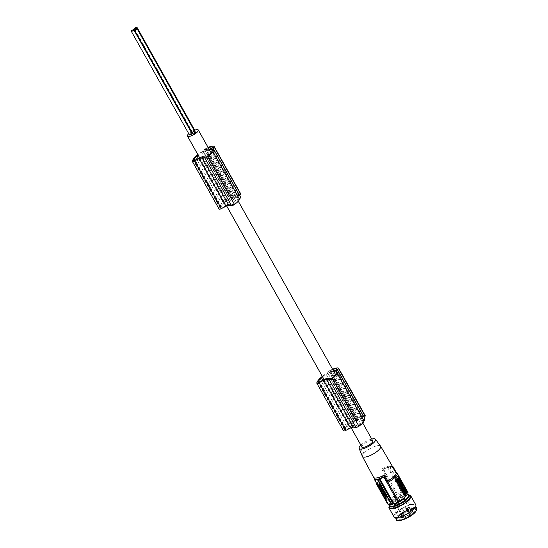 <?xml version="1.0" encoding="UTF-8"?>
<svg xmlns="http://www.w3.org/2000/svg" width="548" height="548" viewBox="0 0 548 548"><rect width="100%" height="100%" fill="white"/><g stroke="black" fill="none" stroke-linecap="round" stroke-linejoin="round"><path stroke-width="0.41" stroke-dasharray="2.74 2.06" d="M363.276 453.497L363.913 451.504L363.577 449.175L362.297 447.661L360.844 447.86C360.454 451.531 361.262 453.408 363.276 453.497M363.804 451.71A1.993 1.165 73.7 0 0 364.064 451.141A1.993 1.165 73.7 0 0 363.29 448.49A1.993 1.165 73.7 0 0 361.94 448.394A1.993 1.165 73.7 0 0 362.036 451.059A1.993 1.165 73.7 0 0 363.804 451.71M360.899 445.154A9.357 2.781 150.7 0 1 371.75 439.058M361.913 446.963A6.22 1.85 150.7 0 1 364.139 443.812A6.22 1.85 150.7 0 1 369.948 440.777A6.22 1.85 150.7 0 1 372.77 440.873M386.511 495.858L385.621 495.269L385.456 497.111L386.628 496.187L385.847 497.002L386.004 495.159L386.902 495.741L386.237 496.303M362.358 456.388A10.453 3.11 150.7 0 1 363.393 453.765A10.453 3.11 150.7 0 1 375.914 446.099A10.453 3.11 150.7 0 1 380.579 446.161M396.088 472.629A11.015 3.274 150.7 0 0 395.272 472.068L391.82 466.122L395.403 472.369L396.478 472.65L395.403 472.369M377.305 484.638L377.75 485.151L377.305 484.638L377.613 484.268L374.839 479.164M374.811 478.664L377.709 484.007A11.015 3.274 150.7 0 1 376.873 483.411A11.015 3.274 150.7 0 1 385.175 475.02L385.813 475.178L385.922 474.273L383.038 469.294L381.737 469.074A10.885 3.233 150.7 0 1 387.676 466.519A10.885 3.233 150.7 0 1 391.82 466.122L392.334 466.574L391.82 466.122M385.175 475.02L381.737 469.074M376.723 483.596A11.7 3.48 150.7 0 1 377.894 481.61A11.7 3.48 150.7 0 1 377.935 481.555A11.7 3.48 150.7 0 1 385.237 475.945L385.682 475.623M377.613 484.268L378.045 484.528L377.517 485.233L388.553 504.4A1.247 0.37 150.7 0 1 388.662 504.475A1.247 0.37 150.7 0 1 388.587 504.742M378.045 484.528L377.75 485.151M392.484 466.485A11.809 3.507 150.7 0 0 388.614 467.04A11.809 3.507 150.7 0 0 383.285 469.218L383.518 469.081A12.2 3.624 150.7 0 1 387.573 467.334L388.272 467.074L402.225 491.946A1.247 0.37 150.7 0 1 401.561 492.262A12.2 3.624 150.7 0 0 397.505 494.008A1.247 0.37 150.7 0 1 396.697 494.597A11.7 3.48 150.7 0 0 388.594 500.68A11.7 3.48 150.7 0 0 387.498 503.735M388.272 467.074A12.446 3.699 150.7 0 1 389.628 466.677L389.991 466.622A12.2 3.624 150.7 0 1 392.395 466.334M389.628 466.677L403.581 491.549A12.446 3.699 150.7 0 0 402.225 491.946M396.3 472.561L406.808 491.282A12.2 3.624 150.7 0 0 403.979 491.549A1.247 0.37 150.7 0 1 403.581 491.549M396.697 494.597L385.895 475.349L386.224 473.904L397.505 494.008M398.739 476.924L398.382 477.027L406.527 491.535L406.808 493.138A11.7 3.48 150.7 0 1 406.109 494.104A11.7 3.48 150.7 0 1 405.136 495.145L404.951 495.282M364.632 418.186A15.933 4.733 -29.3 0 0 363.995 417.576L337.246 369.907M383.518 469.081L386.224 473.904L385.922 474.273M396.046 472.376L406.849 491.625A1.247 0.37 150.7 0 1 406.732 491.549A1.247 0.37 150.7 0 1 406.808 491.282M377.887 483.822A11.7 3.48 150.7 0 1 378.593 482.857L379.422 481.85A1.247 0.726 -106.3 0 1 379.654 481.692A1.247 0.726 -106.3 0 1 380.531 482.261L388.669 496.769L389.025 496.659L388.861 498.392A11.7 3.48 150.7 0 0 387.895 499.434L387.059 500.44A1.247 0.726 -106.3 0 1 386.826 500.598A1.247 0.726 -106.3 0 1 385.956 500.029L377.812 485.521L378.168 485.418L377.757 483.857A1.247 0.726 73.7 0 0 377.812 485.521M378.168 485.418L386.313 499.927L385.956 500.029M386.313 499.927L387.189 500.399L386.826 500.598M387.059 500.44L387.189 500.399A11.7 3.48 150.7 0 1 387.895 499.434L388.731 498.433A1.247 0.726 73.7 0 0 388.669 496.769M404.808 493.933L406.239 491.83L404.397 488.871M398.348 482.274L398.985 481.514L399.362 483.199L399.704 482.788L400.054 483.411L399.259 484.37M398.889 482.994L398.54 483.096M401.163 486.514L401.54 486.062L401.595 487.049L401.903 487.597L402.17 487.275M402.198 487.24L402.554 487.864L401.753 488.823M401.492 487.521L401.095 487.645M403.266 489.076L402.417 488.528M402.328 488.487L401.985 488.754M402.883 489.186L403.129 488.891L403.492 489.542L402.698 490.501M399.485 484.302L399.903 484.98L399.636 484.124L400.335 484.459L399.992 483.857M399.814 483.911L400.122 483.542L401.04 485.172L401.431 485.062M401.102 486.466L401.04 485.172M396.512 479.479L397.279 479.479M397.279 478.473L398.512 480.678M398.081 480.548L397.69 480.438L397.69 481.582M398.554 480.74L398.917 481.391L398.122 482.343M399.396 480.534L399.54 479.89L400.725 482.007M399.725 482.192L399.184 481.452M398.396 477.849L398.745 478.473L398.156 479.185L398.944 479.767M399.225 480.514L398.8 478.699M398.108 479.719L398.773 480.596M398.081 479.664L397.396 478.438M397.567 478.13L397.8 478.555L398.074 478.233M401.403 483.213L401.78 484.898L402.122 484.487L402.472 485.11L401.657 486.035M401.629 485.987L401.314 484.857M401.307 484.692L400.609 484.172L401.081 483.596M403.054 487.72C403.677 488.569 403.76 488.467 403.307 487.419L403.643 487.11M403.273 488.85L403.684 489.083M403.986 488.953L403.534 487.145M402.321 487.206L402.862 487.61M403.15 487.48L402.492 485.569M402.403 485.549L401.992 485.98M401.979 486.049L402.102 486.788M400.773 482.089L401.122 482.713L400.567 484.096L399.814 482.754M399.944 482.37L400.184 482.795L400.451 482.473M400.437 483.302L400.054 483.411M399.362 483.199L399.745 483.083M399.725 482.028L399.334 482.137M399.273 482.569L398.882 482.685M401.376 487.316L401.759 487.199M402.938 487.754L402.554 487.864M401.903 487.597L402.294 487.48M401.985 486.932L401.595 487.049M402.28 486.576L401.89 486.693M402.807 489.385L402.41 489.48L402.89 489.528M402.753 489.213L402.41 489.48L402.801 489.364M403.876 489.426L403.492 489.542M400.595 484.494L400.211 484.61M400.739 485.302L400.828 485.692M400.287 484.864L399.903 484.98M397.279 479.706L397.67 479.589M397.69 479.212L398.081 479.096M398.081 480.322L397.69 480.438M398.492 479.829L398.101 479.938M397.69 479.822L398.081 479.706M398.917 481.391L399.3 481.274M398.382 477.027L397.505 476.555M404.376 491.364L404.602 491.892L404.376 491.364M405.472 491.015L404.424 492.083L405.239 491.453M404.684 491.967L404.15 492.536L404.582 493.303L404.945 493.145M386.902 495.741L386.628 496.187M404.191 490.097L403.828 491.96L404.869 490.686M404.308 491.933L403.828 491.96L404.212 491.844M384.723 495.961L386.176 494.221L385.785 494.33L386.409 494.31L388.018 497.173L386.58 499.276L385.956 499.297L384.333 496.077L386.025 494.426L387.642 497.646L386.196 499.392L386.58 499.276L384.723 495.961L384.333 496.077M400.293 480.425L399.903 480.541M400.362 481.356L400.752 481.24M400.156 481.411L400.547 481.302M400.211 480.706L399.828 480.822M399.903 481.487L399.725 481.171L399.615 481.569L400.293 481.377M399.725 481.171L400.115 481.062M400.006 481.459L399.615 481.569M398.478 479.76L398.869 479.651M398.54 479.068L398.156 479.185M399.129 478.356L398.745 478.473M397.8 478.555L398.19 478.445M399.232 479.356L399.622 479.24M401.78 484.898L402.164 484.781M402.472 485.11L402.855 485.001M401.691 484.268L401.3 484.384M401.753 483.836L402.143 483.726M402.78 486.329L402.862 486.72M401.157 483.733L400.773 483.85M400.533 483.425L400.924 483.309M401.122 482.713L401.513 482.596M400.184 482.795L400.567 482.685M377.757 483.857L378.593 482.857A11.7 3.48 150.7 0 1 379.559 481.808L379.654 481.692M379.422 481.85L380.881 482.151L389.025 496.659M380.408 485.987L380.771 486.638L381.566 485.686L381.203 485.035L380.017 486.103L380.812 485.144L381.182 485.795L380.771 486.638M382.984 488.754L382.47 488.2L382.552 489.275L381.977 488.789L382.894 490.426L382.511 490.542L383.196 490.994L383.305 489.583L382.388 487.946L382.771 487.836L382.984 488.754L382.47 489.015L382.86 488.905M382.771 487.836L383.689 489.467L383.579 490.878L382.894 490.426M385.347 494.796L385.758 493.947L384.703 492.597L385.559 492.796L385.011 493.46L385.347 494.796L386.141 493.837L385.559 492.796L384.621 493.577L384.593 494.255L384.984 494.145M379.134 483.726L380.374 485.925L380.374 484.699L381.141 484.918L379.963 482.815L379.956 483.959L378.75 483.836L379.572 484.076L379.572 482.932L380.374 483.555M382.703 487.706L381.648 486.843L381.99 486.432L381.634 485.809L380.839 486.761L381.901 487.631L381.559 488.042L381.908 488.665L382.703 487.706L381.257 486.96L381.6 486.549L381.25 485.918L380.456 486.877L381.196 487.391M384.189 490.357L383.395 491.316L383.744 491.94L384.045 491.583L384.408 493.118L385.203 492.159L384.854 491.535L384.573 491.871L384.189 490.357L383.395 491.316M383.374 491.515L382.319 490.645L382.305 489.611L381.511 490.57L382.566 491.433L382.579 492.467L383.374 491.515L382.634 491.001L383.025 490.885M384.155 493.111L383.874 494.001L383.182 491.96L384.155 493.111M380.853 487.021L379.648 487.247L380.833 489.364L381.216 487.672L380.853 487.021L379.648 487.247M378.497 485.206L378.853 485.829L379.442 485.117L379.764 485.699C379.798 486.555 379.613 486.549 379.223 485.679L378.606 486.062L378.963 486.816L379.565 487.145L379.682 485.734L378.463 484.179L379.093 484.494L378.113 485.316L378.463 485.939L379.052 485.233L379.38 485.809C379.408 486.665 379.23 486.658 378.832 485.788L378.606 486.062M379.764 485.699C379.798 486.555 379.613 486.549 379.223 485.679L378.832 485.788C379.23 486.658 379.408 486.665 379.38 485.809L379.764 485.699M378.668 483.932L379.058 483.822L380.065 485.624L379.956 487.035L378.997 485.946M380.881 489.446L381.23 490.07L381.819 489.357L382.264 489.535L381.435 488.063L381.47 488.734L380.49 489.556L381.045 488.172L381.874 489.652L382.264 489.535M383.73 494.392L384.71 495.474L384.21 493.817C384.662 494.871 384.573 494.974 383.956 494.118L383.347 494.502L384.326 495.591L383.819 493.933C384.271 494.988 384.189 495.084 383.573 494.234L383.347 494.502M384.21 493.817C384.662 494.871 384.573 494.974 383.956 494.118L383.573 494.234C384.189 495.084 384.271 494.988 383.819 493.933L384.21 493.817M381.203 485.035L380.812 485.144M380.017 486.103L380.38 486.754M381.182 485.795L381.566 485.686M381.894 488.535L382.675 489.124M382.47 489.015L382.079 488.316M382.203 488.165L382.6 488.864M381.977 488.789L381.593 488.905L382.511 490.542M382.161 488.569L381.593 488.905M382.552 489.275L381.771 488.686M383.093 489.994L382.771 489.604L383.093 489.994M383.484 489.878L383.155 489.487L383.484 489.878M385.23 493.851L384.84 493.96M385.758 493.947L386.141 493.837M384.963 494.906L384.593 494.255M385.032 493.727L385.511 493.234L385.422 493.618M384.943 493.563L385.511 493.234L384.943 493.563M385.217 493.508L385.607 493.392M379.552 484.459L378.75 483.836M379.963 482.815L379.572 482.932M379.956 483.959L379.572 484.076M379.983 483.665L379.983 484.192L380.374 484.083M380.723 484.185L380.339 484.295L380.75 485.035L379.983 484.809L379.983 486.042L379.161 484.576M379.983 484.192L380.339 484.295M381.141 484.918L380.75 485.035M380.374 485.925L379.983 486.042M380.374 484.699L379.983 484.809M379.956 485.192L379.572 485.302M379.956 484.576L379.572 484.692M382.353 487.083L381.963 487.199M380.805 487.501L381.511 487.741L381.168 488.152L381.518 488.782L382.319 487.823M380.839 486.761L380.456 486.877M381.559 488.042L381.168 488.152M381.518 488.782L381.908 488.665M381.511 487.741L381.901 487.631M381.99 486.432L381.6 486.549M381.634 485.809L381.25 485.918M381.648 486.843L381.257 486.96M384.545 490.987L383.805 490.474M383.744 491.94L383.011 491.433M384.264 491.323L383.874 491.433L384.155 491.097M384.573 491.871L383.874 491.433M384.854 491.535L384.182 491.981M385.203 492.159L384.408 493.118M384.463 491.652L384.812 492.275M384.018 493.234L383.669 492.604L384.059 492.494M384.354 492.138L383.655 491.7L384.045 491.583M383.963 492.248L383.669 492.604M383.655 491.7L383.36 492.056M382.579 492.467L382.984 491.625M382.319 490.645L381.929 490.761L382.634 491.001M382.189 492.584L381.84 491.96L382.23 491.844M382.566 491.433L381.84 491.96M381.86 491.193L381.476 491.309L382.182 491.549M381.511 490.57L381.12 490.679L381.476 491.309M381.12 490.679L382.305 489.611M381.922 489.727L382.655 490.234M381.929 490.761L382.271 490.35M383.771 493.227L383.49 494.111L382.799 492.077L383.771 493.227M383.388 493.186L383.059 492.727L383.388 493.186M383.771 493.07L383.449 492.618L383.771 493.07M380.545 488.432L379.257 487.357M379.627 488.008L380.011 487.898M380.463 487.138L380.833 487.789L380.449 489.474L380.161 488.542M380.079 488.823L380.47 488.713M379.826 487.953L380.216 487.836M380.374 487.795L380.257 488.193L380.757 487.679L380.648 488.076L380.079 487.878M380.257 488.193L380.648 488.076M380.449 489.474L380.833 489.364M380.833 487.789L381.216 487.672M378.853 485.829L378.463 485.939M378.463 484.179L378.702 484.603L378.113 485.316M379.346 486.699L378.963 486.816M379.052 485.233L379.442 485.117M378.702 484.603L379.093 484.494M381.47 488.734L381.079 488.843M381.819 489.357L380.839 490.179L380.49 489.556M380.839 490.179L381.23 490.07M381.23 488.309L380.846 488.419M381.435 488.063L381.045 488.172M381.435 489.474L381.675 489.898M384.436 493.543L384.052 493.659M386.004 496.529L386.23 497.063L386.004 496.529M385.929 497.885L385.539 497.995L385.97 498.762L386.532 498.721L387.278 497.468L386.662 496.365L387.224 496.317L387.669 497.358L386.354 498.653L385.915 497.618L386.662 496.365L387.224 496.317L386.504 496.557M385.539 497.995L386.052 497.255M386.395 496.42L386.621 496.947L386.395 496.42M386.888 496.44L386.443 497.139M406.849 491.625A11.7 3.48 150.7 0 1 407.904 492.289M403.417 496.337A7.343 2.185 150.7 0 1 396.636 500.975A7.343 2.185 150.7 0 1 391.293 501.605A7.343 2.185 150.7 0 1 391.984 499.687A7.343 2.185 150.7 0 1 398.759 495.05A7.343 2.185 150.7 0 1 404.102 494.419A7.343 2.185 150.7 0 1 403.417 496.337M333.28 377.339L360.029 425.008A10.159 3.021 -29.3 0 0 360.92 423.947A18.159 5.398 -29.3 0 0 362.632 421.734A18.159 5.398 -29.3 0 0 362.934 421.186L336.184 373.517M362.934 421.186A11.919 3.541 -29.3 0 0 363.242 419.213A11.919 3.541 -29.3 0 0 362.57 418.665L336.609 372.407M362.57 418.665L354.378 421.063A15.132 4.5 -29.3 0 0 352.878 421.967L326.122 374.298A13.632 4.048 -29.3 0 0 322.58 376.873M352.878 421.967A13.632 4.048 -29.3 0 0 348.247 425.488A18.159 5.398 -29.3 0 0 347.548 426.152A18.159 5.398 -29.3 0 0 345.466 428.502L319.368 381.99M214.008 146.309L240.764 193.978A10.453 3.11 -29.3 0 0 240.579 193.896L213.83 146.227M233.928 196.026A9.22 2.74 -29.3 0 0 232.921 196.54L231.907 198.047L237.606 196.376L239.25 194.684A9.22 2.74 -29.3 0 0 238.716 194.629A6.644 1.973 -29.3 0 0 233.928 196.026L207.178 148.357A9.22 2.74 -29.3 0 0 206.164 148.871L204.815 150.364L209.103 149.22M332.78 369.605A6.644 1.973 -29.3 0 0 331.629 370.126A9.22 2.74 -29.3 0 0 330.615 370.64L329.273 372.133L333.554 370.989M356.844 418.699L356.358 419.816L362.057 418.145L363.701 416.453A9.22 2.74 -29.3 0 0 363.166 416.398A6.644 1.973 -29.3 0 0 358.378 417.802A9.22 2.74 -29.3 0 0 357.371 418.309L356.844 418.699L330.095 371.03M338.465 368.078L365.215 415.747A10.453 3.11 -29.3 0 0 365.036 415.672A8.987 2.671 -29.3 0 0 356.632 418.206A10.453 3.11 -29.3 0 0 356.433 418.323L329.684 370.647A1.247 0.37 -29.3 0 0 328.869 371.27L327.67 372.715A15.933 4.733 -29.3 0 0 322.306 376.373M356.632 418.206L329.875 370.537A10.453 3.11 -29.3 0 0 329.684 370.647M238.716 194.629L212.281 147.522M200.911 157.125L227.66 204.794L221.933 207.761L195.184 160.091M208.322 147.837A6.644 1.973 -29.3 0 0 207.178 148.357M208.829 155.564L235.578 203.24A10.159 3.021 -29.3 0 0 236.469 202.178L209.72 154.509M209.425 149.789L203.171 151.618L229.927 199.294A15.132 4.5 -29.3 0 0 228.427 200.191A13.632 4.048 -29.3 0 0 223.796 203.719A18.159 5.398 -29.3 0 0 223.098 204.377A18.159 5.398 -29.3 0 0 221.015 206.733L194.91 160.222M221.015 206.733A9.439 2.808 -29.3 0 0 220.214 207.685A1.993 0.589 -29.3 0 0 220.104 208.11A1.993 0.589 -29.3 0 0 220.152 208.172A1.993 0.589 -29.3 0 0 221.933 207.761M195.3 132.445A1.459 0.432 -29.3 0 0 194.643 132.424A1.459 0.432 -29.3 0 0 193.286 133.137A1.459 0.432 -29.3 0 0 192.766 133.87M240.579 193.896A8.987 2.671 -29.3 0 0 232.181 196.437A10.453 3.11 -29.3 0 0 231.982 196.547A1.247 0.37 -29.3 0 0 231.167 197.17L229.968 198.616L203.219 150.947A15.933 4.733 -29.3 0 0 197.855 154.605M231.982 196.547L205.233 148.878A1.247 0.37 -29.3 0 0 204.418 149.501L203.219 150.947M356.433 418.323A1.247 0.37 -29.3 0 0 355.618 418.946L354.419 420.385L327.67 372.715M360.029 425.008A1.993 0.589 150.7 0 1 357.097 426.447L353.796 426.104L327.046 378.435M191.944 133.431A1.459 0.432 -29.3 0 0 191.286 133.411A1.459 0.432 -29.3 0 0 189.93 134.116A1.459 0.432 -29.3 0 0 189.409 134.856M236.469 202.178A18.159 5.398 -29.3 0 0 238.175 199.958A18.159 5.398 -29.3 0 0 238.483 199.417L211.734 151.741M240.175 196.417A15.933 4.733 -29.3 0 0 239.544 195.807L212.788 148.138M360.92 423.947L334.17 376.277M365.036 415.672L338.28 368.003M333.876 371.565L327.629 373.394A15.132 4.5 -29.3 0 0 326.122 374.298M332.554 369.215A8.987 2.671 -29.3 0 0 329.875 370.537M325.361 378.894L352.111 426.563L346.384 429.529L319.635 381.86M345.466 428.502A9.439 2.808 -29.3 0 0 344.665 429.461A1.993 0.589 -29.3 0 0 344.555 429.885A1.993 0.589 -29.3 0 0 344.603 429.94A1.993 0.589 -29.3 0 0 346.384 429.529M229.968 198.616A15.933 4.733 -29.3 0 0 222.248 204.342A15.933 4.733 -29.3 0 0 222.132 204.459L195.376 156.79M235.578 203.24A1.993 0.589 150.7 0 1 232.647 204.671L229.345 204.336A6.22 1.85 150.7 0 1 228.646 204.562A6.22 1.85 150.7 0 1 227.66 204.794M232.181 196.437L205.425 148.768A10.453 3.11 -29.3 0 0 205.233 148.878M354.378 421.063L327.629 373.394M228.427 200.191L201.671 152.522A13.632 4.048 -29.3 0 0 198.129 155.098M203.171 151.618A15.132 4.5 -29.3 0 0 201.671 152.522M202.596 156.666L229.345 204.336M352.111 426.563A6.22 1.85 -29.3 0 0 353.104 426.33A6.22 1.85 -29.3 0 0 353.796 426.104M229.927 199.294L238.12 196.89L212.158 150.632M238.483 199.417A11.919 3.541 -29.3 0 0 238.791 197.444A11.919 3.541 -29.3 0 0 238.12 196.89M222.132 204.459A16.337 4.857 -29.3 0 0 222.111 204.479A16.337 4.857 -29.3 0 0 219.07 208.857A2.487 0.74 -29.3 0 0 219.056 208.973M208.103 147.439A8.987 2.671 -29.3 0 0 205.425 148.768M358.378 417.802L331.629 370.126M363.166 416.398L336.732 369.29M354.419 420.385A15.933 4.733 -29.3 0 0 346.706 426.111A15.933 4.733 -29.3 0 0 346.583 426.228L319.833 378.558M346.583 426.228A16.337 4.857 -29.3 0 0 346.562 426.248A16.337 4.857 -29.3 0 0 343.521 430.625A2.487 0.74 -29.3 0 0 343.514 430.742M188.752 133.691A6.22 1.85 150.7 0 1 191.101 131.924M191.526 131.664A6.22 1.85 150.7 0 1 194.684 130.15M195.191 131.054A1.459 0.432 -29.3 0 0 194.533 131.034A1.459 0.432 -29.3 0 0 193.17 131.739A1.459 0.432 -29.3 0 0 192.649 132.479A1.459 0.432 -29.3 0 0 193.307 132.5A1.459 0.432 -29.3 0 0 194.848 131.643M393.56 503.872L392.245 503.256L392.991 501.482C396.211 498.31 399.793 496.399 403.739 495.741L405.006 496.077L405.088 497.091M389.813 507.612A11.576 3.439 150.7 0 1 390.902 504.592A11.576 3.439 150.7 0 1 401.581 497.276A11.576 3.439 150.7 0 1 410 496.283M389.149 506.427A12.446 3.699 150.7 0 1 390.224 504.79A12.446 3.699 150.7 0 1 399.65 497.899A12.446 3.699 150.7 0 1 409.335 495.097M394.053 516.956A12.446 3.699 150.7 0 1 395.224 513.702A12.446 3.699 150.7 0 1 406.712 505.838A12.446 3.699 150.7 0 1 415.761 504.77M413.918 508.222A11.576 3.439 150.7 0 1 403.876 515.25A11.576 3.439 150.7 0 1 394.813 516.524A11.576 3.439 150.7 0 1 395.903 513.503A11.576 3.439 150.7 0 1 406.582 506.188A11.576 3.439 150.7 0 1 415.007 505.201A11.576 3.439 150.7 0 1 413.918 508.222M414.637 512.113A9.96 2.959 150.7 0 1 405.445 518.408A9.96 2.959 150.7 0 1 398.204 519.257A9.96 2.959 150.7 0 1 399.136 516.654A9.96 2.959 150.7 0 1 408.329 510.366A9.96 2.959 150.7 0 1 415.569 509.517A9.96 2.959 150.7 0 1 414.637 512.113M414.288 511.496A9.96 2.959 150.7 0 1 405.095 517.785A9.96 2.959 150.7 0 1 397.855 518.634A9.96 2.959 150.7 0 1 398.444 516.476A9.96 2.959 150.7 0 1 398.786 516.031A9.96 2.959 150.7 0 1 413.069 508.27A9.96 2.959 150.7 0 1 415.22 508.893A9.96 2.959 150.7 0 1 414.288 511.496M413.117 511.209A8.837 2.624 150.7 0 1 404.958 516.791A8.837 2.624 150.7 0 1 398.533 517.552A8.837 2.624 150.7 0 1 399.054 515.634A8.837 2.624 150.7 0 1 399.355 515.243A8.837 2.624 150.7 0 1 412.034 508.345A8.837 2.624 150.7 0 1 413.945 508.9A8.837 2.624 150.7 0 1 413.117 511.209M407.37 500.975A8.837 2.624 150.7 0 1 399.211 506.551A8.837 2.624 150.7 0 1 392.786 507.311A8.837 2.624 150.7 0 1 393.615 505.003A8.837 2.624 150.7 0 1 401.766 499.42A8.837 2.624 150.7 0 1 408.198 498.659A8.837 2.624 150.7 0 1 407.37 500.975M407.178 501.03A8.59 2.555 150.7 0 1 399.245 506.455A8.59 2.555 150.7 0 1 392.998 507.188A8.59 2.555 150.7 0 1 393.807 504.941A8.59 2.555 150.7 0 1 401.732 499.523A8.59 2.555 150.7 0 1 407.979 498.783A8.59 2.555 150.7 0 1 407.178 501.03M407.294 501.235A8.59 2.555 150.7 0 1 399.362 506.66A8.59 2.555 150.7 0 1 393.115 507.393A8.59 2.555 150.7 0 1 393.923 505.153A8.59 2.555 150.7 0 1 401.848 499.728A8.59 2.555 150.7 0 1 408.096 498.988A8.59 2.555 150.7 0 1 407.294 501.235M395.101 504.804A7.069 2.103 -29.3 0 0 394.444 506.653A7.069 2.103 -29.3 0 0 399.581 506.051A7.069 2.103 -29.3 0 0 406.109 501.584A7.069 2.103 -29.3 0 0 406.774 499.735A7.069 2.103 -29.3 0 0 401.629 500.338A7.069 2.103 -29.3 0 0 395.101 504.804M406.465 508.633A1.247 0.37 150.7 0 0 407.034 508.654L408.781 511.592A1.74 0.521 150.7 0 0 410.829 510.359A0.5 0.363 41.5 0 1 410.219 510.044L410.911 509.667A0.5 0.39 84 0 1 410.829 510.359A6.569 1.952 -29.3 0 1 411.767 512.476A6.569 1.952 -29.3 0 1 403.897 517.291A6.569 1.952 -29.3 0 1 401.54 515.469A6.569 1.952 -29.3 0 1 407.733 511.263A0.5 0.39 -142.3 0 0 407.897 511.154L407.808 511.017A1.247 0.37 150.7 0 0 408.37 511.037L408.39 511.702A1.74 0.521 150.7 0 1 407.733 511.263L407.582 510.647A7.069 2.103 -29.3 0 0 400.917 515.168A7.069 2.103 -29.3 0 0 400.259 517.017A7.069 2.103 -29.3 0 0 405.397 516.408A7.069 2.103 -29.3 0 0 411.925 511.948A7.069 2.103 -29.3 0 0 412.589 510.099A7.069 2.103 -29.3 0 0 410.911 509.667L409.575 507.284A7.069 2.103 -29.3 0 0 406.246 508.263L406.561 508.339A1.247 0.37 150.7 0 0 406.465 508.633L407.808 511.017A1.247 0.37 150.7 0 1 407.897 510.722L406.561 508.339M409.575 507.284L408.883 507.66A1.247 0.37 150.7 0 1 407.417 508.544L407.034 508.654M402.102 515.305A1.493 0.445 -29.3 0 0 401.965 515.695A1.493 0.445 -29.3 0 0 403.047 515.565A1.493 0.445 -29.3 0 0 404.424 514.627A1.493 0.445 -29.3 0 0 404.568 514.236A1.493 0.445 -29.3 0 0 403.479 514.36A1.493 0.445 -29.3 0 0 402.102 515.305M403.664 516.511A1.493 0.445 -29.3 0 0 403.527 516.901A1.493 0.445 -29.3 0 0 404.609 516.771A1.493 0.445 -29.3 0 0 405.993 515.832A1.493 0.445 -29.3 0 0 406.13 515.442A1.493 0.445 -29.3 0 0 405.047 515.565A1.493 0.445 -29.3 0 0 403.664 516.511M408.883 513.318A1.493 0.445 -29.3 0 0 408.746 513.709A1.493 0.445 -29.3 0 0 409.829 513.579A1.493 0.445 -29.3 0 0 411.206 512.64A1.493 0.445 -29.3 0 0 411.349 512.25A1.493 0.445 -29.3 0 0 410.26 512.373A1.493 0.445 -29.3 0 0 408.883 513.318M395.937 504.318A1.493 0.445 -29.3 0 0 395.8 504.708A1.493 0.445 -29.3 0 0 396.882 504.585A1.493 0.445 -29.3 0 0 398.259 503.639A1.493 0.445 -29.3 0 0 398.403 503.249A1.493 0.445 -29.3 0 0 397.314 503.379A1.493 0.445 -29.3 0 0 395.937 504.318M397.499 505.523A1.493 0.445 -29.3 0 0 397.362 505.914A1.493 0.445 -29.3 0 0 398.451 505.79A1.493 0.445 -29.3 0 0 399.828 504.845A1.493 0.445 -29.3 0 0 399.965 504.455A1.493 0.445 -29.3 0 0 398.882 504.585A1.493 0.445 -29.3 0 0 397.499 505.523M402.718 502.331A1.493 0.445 -29.3 0 0 402.581 502.722A1.493 0.445 -29.3 0 0 403.664 502.598A1.493 0.445 -29.3 0 0 405.041 501.653A1.493 0.445 -29.3 0 0 405.184 501.262A1.493 0.445 -29.3 0 0 404.095 501.393A1.493 0.445 -29.3 0 0 402.718 502.331M387.573 467.334L401.561 492.262M389.991 466.622L403.979 491.549M402.664 488.802L403.054 488.686M406.527 491.535L406.883 491.433M404.636 488.967L405.02 488.85M404.876 491.385L405.26 491.268M404.136 492.268L404.527 492.152M404.15 492.536L404.54 492.419M386.909 496.002L386.525 496.118M406.253 492.186L406.643 492.07M406.239 491.83L406.63 491.714M380.881 482.151L380.531 482.261M383.689 489.467L383.305 489.583M385.011 493.46L384.621 493.577M388.018 497.173L387.628 497.289M380.065 485.624L379.682 485.734M388.032 497.536L387.642 497.646M384.737 496.324L384.354 496.44M385.915 497.618L385.525 497.728M387.669 497.358L387.278 497.468M387.655 497.084L387.272 497.2M386.176 496.892L385.785 497.002M348.247 425.488L322.834 380.202M232.921 196.54L206.164 148.871M232.393 196.931L205.644 149.262M231.64 197.835L204.89 150.166M357.371 418.309L330.615 370.64M231.907 198.047L205.158 150.371M239.25 194.684L212.569 147.138M362.947 417.603L336.198 369.927M362.057 418.145L335.301 370.475M220.214 207.685L193.773 160.564M231.167 197.17L204.418 149.501M355.618 418.946L328.869 371.27M330.341 378.778L357.097 426.447M237.606 196.376L210.85 148.707M356.09 419.61L329.341 371.941M344.665 429.461L318.224 382.34M205.89 157.002L232.647 204.671M239.25 194.924L212.501 147.254M223.796 203.719L198.383 158.434M363.701 416.453L337.02 368.914M356.358 419.816L329.608 372.147M238.496 195.828L211.747 148.159M363.701 416.692L336.952 369.023M343.521 430.625L316.771 382.956M219.07 208.857L192.321 161.181M389.114 504.77A11.138 3.309 150.7 0 1 396.012 498.07A11.138 3.309 150.7 0 1 406.554 494.029A11.138 3.309 150.7 0 1 407.657 494.118M389.059 506.27A11.576 3.439 150.7 0 1 390.149 503.249A11.576 3.439 150.7 0 1 407.089 494.2A11.576 3.439 150.7 0 1 409.246 494.94M396.56 519.634A11.576 3.439 150.7 0 1 397.643 516.613A11.576 3.439 150.7 0 1 408.329 509.298A11.576 3.439 150.7 0 1 416.747 508.304M397.923 520.347A11.076 3.295 150.7 0 1 398.266 516.908A11.076 3.295 150.7 0 1 411.534 508.797A11.076 3.295 150.7 0 1 415.507 511.859M406.595 508.222L407.897 510.722A0.5 0.39 -142.3 0 1 407.897 511.154A0.5 0.5 0 0 0 407.931 510.606L406.246 508.263M407.417 508.544L408.753 510.928A1.247 0.37 150.7 0 0 410.219 510.044L408.883 507.66M408.39 511.702L408.781 511.592M363.29 448.49L362.851 448.065M364.064 451.141L363.79 452.319M385.621 495.269L386.004 495.159M386.361 496.104L385.97 496.221M391.902 466.348L395.348 472.294M377.935 481.555L376.887 483.439L374.757 479.466M374.654 478.281L377.969 484.384M377.736 484.994L388.662 504.475M392.21 466.567L388.539 467.067L383.251 469.239M395.807 472.075L406.732 491.549M402.828 489.042L402.438 489.152M402.191 488.487L402.581 488.371M401.054 485.802L400.663 485.918M400.896 485.083L400.513 485.192M404.993 491.782L404.602 491.892M404.814 491.214L404.431 491.323M404.719 491.94L404.328 492.056M405.698 490.768L405.308 490.878M405.109 493.282L404.719 493.399M404.349 491.933L403.965 492.049M405.088 491.049L404.698 491.166M386.539 499.31L386.148 499.427M404.369 489.994L403.979 490.111M399.156 479.863L398.773 479.98M402.273 485.555L402.664 485.446M403.095 486.83L402.712 486.939M402.938 486.103L402.547 486.22M383.579 490.878L383.196 490.994M382.929 490.323L383.319 490.213M382.771 489.604L383.155 489.487M384.97 493.241L385.354 493.125M386.224 494.186L385.833 494.303M386.326 496.33L386.717 496.221M383.874 494.001L383.49 494.111M383.182 491.96L382.799 492.077M383.223 493.453L383.607 493.344M383.059 492.727L383.449 492.618M379.956 487.035L379.565 487.145M379.291 486.487L379.682 486.371M384.71 495.474L384.326 495.591M384.032 494.933L384.415 494.817M386.059 496.495L386.45 496.385M386.23 497.063L386.621 496.947M385.963 497.228L386.347 497.111M386.114 498.858L386.498 498.742M386.696 496.337L387.087 496.228M386.703 497.228L386.319 497.344M385.6 497.207L385.991 497.098M363.242 419.213L336.493 371.544M231.571 198.034L204.815 150.364M239.318 194.725L212.569 147.056M211.103 152.789L238.277 201.205M335.554 374.558L362.728 422.974M363.776 416.501L337.02 368.831M356.022 419.802L329.273 372.133M238.791 197.444L212.042 149.775M391.293 501.605L392.3 503.4M388.984 504.763L390.868 502.023L397.218 497.344L402.273 494.995L407.705 494.029M394.813 516.524L395.485 517.716M397.855 518.634L398.204 519.257M399.054 515.634L398.444 516.476M392.786 507.311L398.533 517.552M394.444 506.653L400.259 517.017C399.999 519.209 409.794 515.723 411.918 512.38L412.589 510.099L406.774 499.735M401.965 515.695L395.8 504.708M403.527 516.901L397.362 505.914M408.746 513.709L402.581 502.722M411.349 512.25L405.184 501.262M220.104 208.11L193.348 160.441M344.555 429.885L317.806 382.216M408.198 498.659L413.945 508.9M415.007 505.201L415.672 506.386M412.034 508.345L413.069 508.27M404.568 514.236L398.403 503.249M406.13 515.442L399.965 504.455M404.102 494.419L405.109 496.214M192.649 132.479L134.945 29.654M415.22 508.893L415.569 509.517M199.636 157.783L226.708 206.034M324.087 379.552L351.165 427.803"/><path stroke-width="0.82" d="M371.75 439.058A9.357 2.781 150.7 0 1 375.442 439.249A9.357 2.781 150.7 0 1 374.62 441.784A9.357 2.781 150.7 0 1 365.831 447.757A9.357 2.781 150.7 0 1 359.139 448.401A9.357 2.781 150.7 0 1 360.063 446.051A9.357 2.781 150.7 0 1 360.899 445.154M362.728 422.974L372.77 440.873A6.22 1.85 150.7 0 1 370.544 444.024A6.22 1.85 150.7 0 1 364.735 447.058A6.22 1.85 150.7 0 1 361.913 446.963L351.165 427.803M375.442 439.249L380.579 446.161A10.453 3.11 150.7 0 1 380.641 446.25A10.453 3.11 150.7 0 1 379.668 448.997A10.453 3.11 150.7 0 1 367.146 456.655A10.453 3.11 150.7 0 1 362.406 456.477A10.453 3.11 150.7 0 1 362.358 456.388L359.139 448.401M386.915 481.541L384.141 476.438L384.484 474.958L387.806 481.048L387.628 481.726L386.607 481.911L387.902 482.178L398.697 501.427A11.7 3.48 150.7 0 0 406.808 495.344A11.7 3.48 150.7 0 0 407.904 492.289L397.204 473.219A11.7 3.48 150.7 0 1 396.101 476.274A11.7 3.48 150.7 0 1 388.758 481.945L387.628 481.726M374.599 479.815L388.587 504.742A12.2 3.624 150.7 0 0 391.416 504.475A1.247 0.37 150.7 0 1 391.813 504.475L377.86 479.603L377.428 479.548A12.2 3.624 150.7 0 1 374.599 479.815L374.654 478.281M384.141 476.438L383.901 477.089A12.2 3.624 150.7 0 1 379.846 478.836L379.216 479.205L393.169 504.078A1.247 0.37 150.7 0 1 393.834 503.763A12.2 3.624 150.7 0 0 397.889 502.016A1.247 0.37 150.7 0 1 398.697 501.427M377.64 485.227L377.517 485.233A11.7 3.48 150.7 0 1 376.798 484.672A11.7 3.48 150.7 0 1 376.723 483.596M396.06 472.595L396.478 472.65A11.7 3.48 150.7 0 1 397.204 473.219M374.811 478.664L374.4 477.911A10.885 3.233 150.7 0 0 378.545 477.514A10.885 3.233 150.7 0 0 384.484 474.958M392.395 466.334A12.2 3.624 150.7 0 1 392.82 466.355L392.334 466.574M392.82 466.355L396.3 472.561M379.216 479.205A12.446 3.699 150.7 0 1 377.86 479.603M393.169 504.078A12.446 3.699 150.7 0 1 391.813 504.475M388.758 481.945L387.902 482.178M397.759 476.411L397.505 476.555A11.7 3.48 150.7 0 1 396.8 477.52L395.964 478.527A1.247 0.726 73.7 0 0 396.026 480.192L404.171 494.7A1.247 0.726 -106.3 0 0 405.041 495.262A1.247 0.726 -106.3 0 0 405.273 495.104L406.945 493.097A1.247 0.726 73.7 0 0 406.883 491.433L398.739 476.924A1.247 0.726 -106.3 0 0 397.869 476.356A1.247 0.726 -106.3 0 0 397.636 476.513L396.8 477.52A11.7 3.48 150.7 0 1 395.834 478.562L395.67 480.295L403.814 494.803L405.136 495.145M343.514 430.742A2.487 0.74 -29.3 0 0 343.541 430.838A2.487 0.74 -29.3 0 0 343.603 430.906A2.487 0.74 -29.3 0 0 345.815 430.399L350.453 428.009L323.697 380.339L326.615 379.483L329.266 379.737A2.487 0.74 -29.3 0 0 332.198 378.558A11.885 3.535 -29.3 0 0 337.034 373.921A11.885 3.535 -29.3 0 0 337.294 373.441A15.933 4.733 -29.3 0 0 337.356 373.339A15.933 4.733 -29.3 0 0 337.876 370.517A15.933 4.733 -29.3 0 0 337.246 369.907L338.438 368.468A1.247 0.37 -29.3 0 0 338.554 368.146A1.247 0.37 -29.3 0 0 338.465 368.078A10.453 3.11 -29.3 0 0 338.28 368.003A8.987 2.671 -29.3 0 0 332.554 369.215M350.453 428.009L353.371 427.152L356.022 427.406A2.487 0.74 -29.3 0 0 358.947 426.228A11.885 3.535 -29.3 0 0 363.79 421.59A11.885 3.535 -29.3 0 0 364.043 421.111A15.933 4.733 -29.3 0 0 364.105 421.015A15.933 4.733 -29.3 0 0 364.632 418.186L337.876 370.517M395.355 471.383L395.807 472.075M383.901 477.089L397.889 502.016M388.374 504.359A11.7 3.48 150.7 0 1 387.498 503.735L376.798 484.672M396.046 472.376L396.478 472.65M404.808 493.933L402.965 490.974L404.397 488.871L405.02 488.85L403.349 490.864L405.191 493.817L404.568 493.837L405.088 493.851M399.143 481.466L398.19 482.473L398.54 483.096L399.273 482.569L399.643 484.261L399.259 484.37L398.889 482.994M400.746 487.021L401.485 487.535L400.746 487.021L401.163 486.514M402.17 487.275L402.588 487.124L402.938 487.754L402.143 488.713L401.403 488.2L401.492 487.521M402.698 490.501L402.116 489.46L402.499 489.35L403.081 490.385L402.698 490.501M402.664 488.802L402.116 489.46M399.992 483.857L400.595 484.494L400.513 483.425L401.431 485.062L401.314 486.473L399.663 484.233M399.718 484.384L399.328 484.494L400.245 486.131L401.102 486.466M397.279 479.479L397.67 478.363L398.903 480.562L398.081 480.322L397.69 481.582L396.923 480.219L396.512 479.479L397.67 479.589L397.67 478.363M398.903 480.562L398.081 480.548M398.506 482.233L398.143 481.582L398.937 480.623L399.3 481.274L398.506 482.233L398.122 482.343L397.896 481.521M398.081 481.302L399.225 480.514M399.759 479.822L401.115 481.891L399.725 482.192M399.245 481.178L399.396 480.534M398.478 479.76C399.047 479.973 399.074 479.706 398.567 478.973M397.396 478.438L397.951 478.02L397.362 478.377M398.074 478.233L398.78 477.733L399.129 478.356L398.54 479.068L399.156 479.863M401.081 483.596L401.794 483.096L400.999 484.055L401.232 484.713M403.273 488.85L403.054 487.72C403.677 488.569 403.76 488.467 403.307 487.419M402.102 486.788L402.321 487.206M399.814 482.754L400.451 482.473M399.739 482.774L400.437 483.302L399.643 484.261M400.088 482.678L399.745 483.083L399.376 481.397M398.581 482.356L398.93 482.98M399.293 483.631L398.903 483.747M401.129 486.912L401.622 486.042M401.684 487.864L402.068 487.747L401.759 487.199L401.485 487.535M401.403 488.2L402.068 487.747M401.794 488.083L402.143 488.713M401.931 485.953L401.985 486.932L402.294 487.48L402.588 487.124M403.164 488.885L403.876 489.426L403.081 490.385M403.513 488.775L403.266 489.076L402.191 488.487M403.054 488.686L402.499 489.35M399.793 484.083L400.204 483.795M400.232 484.768L400.019 484.014M400.417 484.713L399.896 484.165M400.951 485.795L400.896 485.083L400.951 485.795M400.828 485.692L400.739 485.302M397.279 480.315L396.923 480.219M397.314 480.103L396.903 479.37M397.67 480.206L397.279 480.849M398.081 481.466L397.67 480.733M398.143 481.582L397.752 481.692M405.191 493.817L406.643 492.07L405.02 488.85M404.767 491.248L404.993 491.782L404.767 491.248M405.068 493.282L406.28 491.892L405.835 490.857L404.527 492.152L404.965 493.193M404.808 491.974L405.239 491.453M405.041 491.049L404.568 491.535L405.26 490.57L404.369 489.994L404.212 491.844L404.547 491.72L404.157 491.83M404.945 493.145L405.89 492.008L405.472 491.015M404.424 492.083L404.849 491.57L404.424 492.083M404.609 491.131L404.177 491.652L404.609 491.131M405.273 490.844L404.191 490.097M399.43 481.5L399.725 482.172M399.93 479.774L399.547 481.466M401.115 481.891L399.91 482.117M400.006 481.459L400.115 481.062L400.006 481.459M398.636 478.959L398.958 478.863C399.465 479.596 399.437 479.856 398.869 479.651M398.78 477.733L398.19 478.445L397.951 478.02M398.643 480.096L397.745 478.267M398.759 480.062L399.444 480.521L399.622 479.24L399.184 478.589L398.958 478.863M401.348 484.679L401.691 484.268L402.061 485.96L402.855 485.001L402.506 484.37L402.164 484.781L401.794 483.096M402.506 484.37L402.157 484.473M402.828 487.994L403.444 487.604C404.061 488.453 404.15 488.357 403.698 487.302C404.15 488.357 404.061 488.453 403.444 487.604L403.054 487.72M403.218 487.878L404.205 488.953L403.924 487.028M402.986 487.391L403.369 487.487L402.664 485.446L402.986 487.391M403.033 486.83L402.938 486.103L403.033 486.83M402.862 486.72L402.78 486.329M400.841 484.014L400.328 482.261M399.739 482.617L400.129 482.507M400.951 483.98L401.513 482.596L401.163 481.973M322.58 376.873A13.632 4.048 -29.3 0 0 321.498 377.819A18.159 5.398 -29.3 0 0 320.799 378.476A18.159 5.398 -29.3 0 0 318.717 380.833A9.439 2.808 -29.3 0 0 317.915 381.792A1.993 0.589 -29.3 0 0 317.806 382.216A1.993 0.589 -29.3 0 0 317.854 382.271A1.993 0.589 -29.3 0 0 319.635 381.86L325.361 378.894A6.22 1.85 -29.3 0 0 326.348 378.661A6.22 1.85 -29.3 0 0 327.046 378.435L330.341 378.778A1.993 0.589 150.7 0 0 333.28 377.339A10.159 3.021 -29.3 0 0 334.17 376.277A18.159 5.398 -29.3 0 0 335.876 374.065A18.159 5.398 -29.3 0 0 336.184 373.517A11.919 3.541 -29.3 0 0 336.493 371.544A11.919 3.541 -29.3 0 0 335.821 370.989L333.876 371.565M336.609 372.407L335.821 370.989M219.056 208.973A2.487 0.74 -29.3 0 0 219.09 209.062A2.487 0.74 -29.3 0 0 219.152 209.137A2.487 0.74 -29.3 0 0 221.365 208.63L225.995 206.24L199.246 158.571L202.164 157.714L204.815 157.968A2.487 0.74 -29.3 0 0 207.747 156.79A11.885 3.535 -29.3 0 0 212.583 152.145A11.885 3.535 -29.3 0 0 212.843 151.673A15.933 4.733 -29.3 0 0 212.905 151.57A15.933 4.733 -29.3 0 0 213.425 148.748A15.933 4.733 -29.3 0 0 212.788 148.138L213.987 146.7A1.247 0.37 -29.3 0 0 214.104 146.371A1.247 0.37 -29.3 0 0 214.008 146.309A10.453 3.11 -29.3 0 0 213.83 146.227A8.987 2.671 -29.3 0 0 208.103 147.439M322.306 376.373A15.933 4.733 -29.3 0 0 319.95 378.442A15.933 4.733 -29.3 0 0 319.833 378.558A16.337 4.857 -29.3 0 0 319.806 378.579A16.337 4.857 -29.3 0 0 316.771 382.956A2.487 0.74 -29.3 0 0 316.785 383.168A2.487 0.74 -29.3 0 0 316.854 383.237A2.487 0.74 -29.3 0 0 319.066 382.73L323.697 380.339M197.855 154.605A15.933 4.733 -29.3 0 0 195.499 156.666A15.933 4.733 -29.3 0 0 195.376 156.79A16.337 4.857 -29.3 0 0 192.321 161.181A2.487 0.74 -29.3 0 0 192.334 161.393A2.487 0.74 -29.3 0 0 192.396 161.468A2.487 0.74 -29.3 0 0 194.609 160.961L199.246 158.571M212.281 147.522L211.96 146.953A6.644 1.973 -29.3 0 0 208.322 147.837M209.103 149.22L211.747 148.159L212.501 147.015A9.22 2.74 -29.3 0 0 211.96 146.953M194.91 160.222L194.259 159.057A9.439 2.808 -29.3 0 0 193.465 160.016A1.993 0.589 -29.3 0 0 193.348 160.441A1.993 0.589 -29.3 0 0 193.403 160.502A1.993 0.589 -29.3 0 0 195.184 160.091L200.911 157.125A6.22 1.85 150.7 0 0 201.897 156.892A6.22 1.85 150.7 0 0 202.596 156.666L205.89 157.002A1.993 0.589 150.7 0 0 208.829 155.564A10.159 3.021 -29.3 0 0 209.72 154.509A18.159 5.398 -29.3 0 0 211.425 152.289A18.159 5.398 -29.3 0 0 211.734 151.741A11.919 3.541 -29.3 0 0 212.042 149.775A11.919 3.541 -29.3 0 0 211.364 149.22L209.425 149.789M131.91 31.243A1.459 0.432 -29.3 0 0 133.274 30.537A1.459 0.432 -29.3 0 0 133.794 29.798A1.459 0.432 -29.3 0 0 133.13 29.777A1.459 0.432 -29.3 0 0 131.773 30.483A1.459 0.432 -29.3 0 0 131.253 31.222A1.459 0.432 -29.3 0 0 131.91 31.243M364.167 417.37L365.187 416.138A1.247 0.37 -29.3 0 0 365.304 415.816A1.247 0.37 -29.3 0 0 365.215 415.747M202.164 157.714L228.92 205.384L231.564 205.637A2.487 0.74 -29.3 0 0 234.496 204.459A11.885 3.535 -29.3 0 0 239.339 199.821A11.885 3.535 -29.3 0 0 239.592 199.342A15.933 4.733 -29.3 0 0 239.654 199.239A15.933 4.733 -29.3 0 0 240.175 196.417L213.425 148.748M333.554 370.989L336.198 369.927L336.952 368.783A9.22 2.74 -29.3 0 0 336.417 368.729A6.644 1.973 -29.3 0 0 332.78 369.605M135.267 30.263A1.459 0.432 -29.3 0 0 136.623 29.551A1.459 0.432 -29.3 0 0 137.144 28.818A1.459 0.432 -29.3 0 0 136.486 28.791A1.459 0.432 -29.3 0 0 135.13 29.503A1.459 0.432 -29.3 0 0 134.609 30.243A1.459 0.432 -29.3 0 0 135.267 30.263M134.609 30.243L192.766 133.87A1.459 0.432 -29.3 0 0 193.423 133.897A1.459 0.432 -29.3 0 0 194.78 133.185A1.459 0.432 -29.3 0 0 195.3 132.445L137.144 28.818M198.129 155.098A13.632 4.048 -29.3 0 0 197.047 156.043A18.159 5.398 -29.3 0 0 196.348 156.707A18.159 5.398 -29.3 0 0 194.259 159.057M131.253 31.222L189.409 134.856A1.459 0.432 -29.3 0 0 190.067 134.877A1.459 0.432 -29.3 0 0 191.423 134.164A1.459 0.432 -29.3 0 0 191.944 133.431L133.794 29.798M239.716 195.595L240.736 194.369A1.247 0.37 -29.3 0 0 240.853 194.04A1.247 0.37 -29.3 0 0 240.764 193.978M326.615 379.483L353.371 427.152M319.368 381.99L318.717 380.833M135.157 28.873A1.459 0.432 -29.3 0 0 136.514 28.16A1.459 0.432 -29.3 0 0 137.034 27.421A1.459 0.432 -29.3 0 0 136.377 27.4A1.459 0.432 -29.3 0 0 135.013 28.112A1.459 0.432 -29.3 0 0 134.493 28.845A1.459 0.432 -29.3 0 0 135.157 28.873M194.684 130.15A6.22 1.85 150.7 0 1 195.485 129.883A6.22 1.85 150.7 0 1 198.301 129.979A6.22 1.85 150.7 0 1 196.074 133.13A6.22 1.85 150.7 0 1 190.266 136.164A6.22 1.85 150.7 0 1 187.45 136.068A6.22 1.85 150.7 0 1 188.752 133.691M225.995 206.24L228.92 205.384M336.732 369.29L336.417 368.729M212.158 150.632L211.364 149.22M191.101 131.924A6.22 1.85 150.7 0 1 191.526 131.664M194.848 131.643A1.459 0.432 -29.3 0 0 195.191 131.054L137.034 27.421M405.088 497.091L404.424 498.132C401.198 501.304 397.615 503.222 393.676 503.872L393.56 503.872M389.059 506.27A11.576 3.439 150.7 0 0 391.224 507.016A11.576 3.439 150.7 0 0 408.164 497.968A11.576 3.439 150.7 0 0 409.246 494.94L410 496.283A11.576 3.439 150.7 0 1 410.089 497.276A11.576 3.439 150.7 0 1 408.918 499.31A11.576 3.439 150.7 0 1 398.232 506.626A11.576 3.439 150.7 0 1 389.813 507.612L389.059 506.27L388.984 504.763M409.335 495.097A12.446 3.699 150.7 0 1 410.76 495.858A12.446 3.699 150.7 0 1 409.596 499.112A12.446 3.699 150.7 0 1 398.108 506.975A12.446 3.699 150.7 0 1 389.053 508.044A12.446 3.699 150.7 0 1 389.149 506.427M410.76 495.858L415.761 504.77A12.446 3.699 150.7 0 1 414.596 508.023A12.446 3.699 150.7 0 1 403.109 515.887A12.446 3.699 150.7 0 1 394.053 516.956L389.053 508.044M364.043 421.111L337.294 373.441M239.592 199.342L212.843 151.673M380.641 446.25L396.088 472.629A11.015 3.274 150.7 0 1 387.806 481.048M379.846 478.836L393.834 503.763M377.428 479.548L391.416 504.475M384.038 476.781A11.809 3.507 150.7 0 1 378.709 478.959A11.809 3.507 150.7 0 1 374.743 479.5M404.171 494.7L403.814 494.803M395.67 480.295L396.026 480.192M400.245 486.131L400.636 486.021M402.944 490.618L403.335 490.501M405.876 491.741L406.267 491.625M405.89 492.008L406.28 491.892M404.198 491.823L404.547 491.72M404.869 490.686L405.26 490.57M402.965 490.974L403.349 490.864M322.834 380.202L321.498 377.819M345.815 430.399L319.066 382.73M221.365 208.63L194.609 160.961M365.187 416.138L338.438 368.468M231.564 205.637L204.815 157.968M193.773 160.564L193.465 160.016M240.736 194.369L213.987 146.7M318.224 382.34L317.915 381.792M198.383 158.434L197.047 156.043M356.022 427.406L329.266 379.737M234.496 204.459L207.747 156.79M358.947 426.228L332.198 378.558M407.657 494.118A11.138 3.309 150.7 0 1 407.596 497.659A11.138 3.309 150.7 0 1 391.293 506.359A11.138 3.309 150.7 0 1 389.114 504.77M415.672 506.386L416.747 508.304A11.576 3.439 150.7 0 1 415.665 511.332A11.576 3.439 150.7 0 1 404.979 518.641A11.576 3.439 150.7 0 1 396.56 519.634L395.485 517.716M415.507 511.859A11.076 3.295 150.7 0 1 406.493 518.305A11.076 3.295 150.7 0 1 397.923 520.347M400.93 486.59L401.314 486.473M404.445 488.837L404.828 488.727M404.691 492.173L405.075 492.056M404.342 491.049L404.732 490.933M404.76 493.96L405.143 493.851M399.054 480.63L399.444 480.521M403.814 489.069L404.205 488.953M402.979 487.604L403.369 487.487M402.273 485.555L402.664 485.446M365.304 415.816L338.554 368.146M240.853 194.04L214.104 146.371M198.301 129.979L211.103 152.789M238.277 201.205L335.554 374.558M416.747 508.304L415.658 511.764C410.418 518.415 395.183 522.888 396.56 519.634M219.09 209.062L192.334 161.393M343.541 430.838L316.785 383.168M362.406 456.477L374.757 479.466M134.945 29.654L134.493 28.845M187.45 136.068L199.636 157.783M226.708 206.034L324.087 379.552M409.246 494.94L407.705 494.029"/></g></svg>
